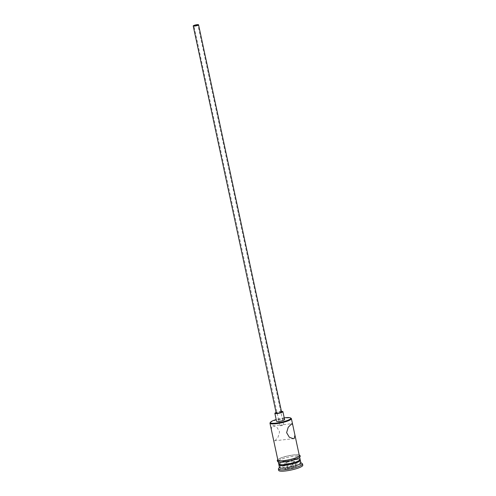 <?xml version="1.0" encoding="UTF-8"?>
<svg xmlns="http://www.w3.org/2000/svg" width="496" height="496" viewBox="0 0 496 496"><rect width="100%" height="100%" fill="white"/><g stroke="black" fill="none" stroke-linecap="round" stroke-linejoin="round"><path stroke-width="0.37" stroke-dasharray="2.48 1.86" d="M270.084 422.828A10.955 1.996 167.9 0 1 271.126 421.991A10.955 1.996 167.9 0 1 281.988 418.643A10.955 1.996 167.9 0 1 291.14 418.314M279.769 425.215L283.359 424.818C281.052 425.928 279.856 426.064 279.769 425.215L193.88 25.804M281.561 411.934A2.74 0.502 -12.1 0 0 279.453 411.891A2.74 0.502 -12.1 0 0 276.489 412.771A2.74 0.502 -12.1 0 0 276.204 413.081M284.592 419.548A4.111 0.75 -12.1 0 0 281.43 419.486A4.111 0.75 -12.1 0 0 276.991 420.806A4.111 0.75 -12.1 0 0 276.557 421.271M271.306 429.437L272 426.076L272.819 425.816L276.911 427.279L279.614 431.855L278.033 437.236L275.106 440.56L274.474 440.795L273.501 439.673M298.288 460.778A10.137 1.848 167.9 0 1 286.434 464.175A10.137 1.848 167.9 0 1 279.632 463.506A10.137 1.848 167.9 0 1 280.593 462.731A10.137 1.848 167.9 0 1 290.644 459.631A10.137 1.848 167.9 0 1 299.107 459.333A10.137 1.848 167.9 0 1 298.288 460.778M279.006 464.442A10.955 1.996 167.9 0 1 280.042 463.605A10.955 1.996 167.9 0 1 290.91 460.251A10.955 1.996 167.9 0 1 300.061 459.928M279.459 467.474A10.955 1.996 167.9 0 1 279.57 467.071A10.955 1.996 167.9 0 1 280.606 466.234A10.955 1.996 167.9 0 1 291.474 462.886A10.955 1.996 167.9 0 1 300.626 462.557A10.955 1.996 167.9 0 1 300.886 462.88M278.523 468.627A12.326 2.244 167.9 0 1 279.694 467.685A12.326 2.244 167.9 0 1 291.921 463.915A12.326 2.244 167.9 0 1 302.213 463.549M277.878 460.102A10.955 1.996 167.9 0 1 279.025 458.862A10.955 1.996 167.9 0 1 290.879 455.34A10.955 1.996 167.9 0 1 299.305 455.508M298.437 458.062A10.955 1.996 167.9 0 1 286.589 461.59A10.955 1.996 167.9 0 1 278.163 461.416A10.955 1.996 167.9 0 1 279.31 460.176A10.955 1.996 167.9 0 1 291.158 456.655A10.955 1.996 167.9 0 1 299.59 456.822A10.955 1.996 167.9 0 1 298.437 458.062M278.727 464.051A10.955 1.996 167.9 0 1 279.874 462.811A10.955 1.996 167.9 0 1 291.729 459.29A10.955 1.996 167.9 0 1 300.154 459.457M278.684 470.394A12.326 2.244 167.9 0 1 279.98 468.999A12.326 2.244 167.9 0 1 293.31 465.037A12.326 2.244 167.9 0 1 302.789 465.229M284.227 417.843A10.41 1.897 -12.1 0 0 276.191 419.566M293.396 466.265L287.525 467.542L284.865 469.086L288.083 469.359L293.954 468.081L296.608 466.538L293 465.899L295.876 466.141L293.502 467.53L288.25 468.67L285.374 468.429L287.748 467.04L293 465.899L291.989 461.162L294.86 461.404L295.876 466.141L296.608 466.538M281.443 411.389A4.111 0.75 -12.1 0 0 276.086 412.536M294.86 461.404L292.485 462.787L293.954 468.081M292.485 462.787L287.234 463.934L288.083 469.359M287.234 463.934L284.357 463.686L286.731 462.303L287.525 467.542M286.731 462.303L291.989 461.162M284.357 463.686L285.374 468.429L284.865 469.086M299.237 455.198A11.092 2.021 -12.1 0 0 290.067 455.452A11.092 2.021 -12.1 0 0 278.907 458.874A11.092 2.021 -12.1 0 0 277.81 459.792M278.504 460.654A11.092 2.021 167.9 0 1 279.192 460.195A11.092 2.021 167.9 0 1 293.781 456.264A11.092 2.021 167.9 0 1 298.561 458.05M283.588 424.65L197.898 24.943M272.819 425.816L281.127 424.898M283.452 424.644L291.753 423.727M279.632 463.506L279.031 464.399M278.163 461.416L278.268 461.912M299.2 455.012L294.717 454.813L288.064 455.836L281.84 457.566L277.772 459.606M299.59 456.822L299.696 457.318M299.107 459.333L300.018 459.897M274.474 440.795L293.409 438.7"/><path stroke-width="0.74" d="M276.191 419.566A10.41 1.897 -12.1 0 0 271.492 421.414A10.41 1.897 -12.1 0 0 270.5 422.208A10.41 1.897 -12.1 0 0 277.487 422.896A10.41 1.897 -12.1 0 0 289.664 419.405A10.41 1.897 -12.1 0 0 290.501 417.917A10.41 1.897 -12.1 0 0 284.227 417.843M290.501 417.917L291.14 418.314A10.955 1.996 167.9 0 1 291.4 418.636A10.955 1.996 167.9 0 1 290.253 419.876A10.955 1.996 167.9 0 1 278.405 423.404A10.955 1.996 167.9 0 1 269.973 423.231A10.955 1.996 167.9 0 1 270.084 422.828L270.5 422.208M197.681 25.178A2.052 0.372 -12.1 0 0 197.898 24.943A2.052 0.372 -12.1 0 0 196.317 24.912A2.052 0.372 -12.1 0 0 194.097 25.575A2.052 0.372 -12.1 0 0 193.88 25.804A2.052 0.372 -12.1 0 0 195.461 25.835A2.052 0.372 -12.1 0 0 197.681 25.178M193.496 25.637A2.74 0.502 -12.1 0 0 193.211 25.947A2.74 0.502 -12.1 0 0 195.319 25.99A2.74 0.502 -12.1 0 0 198.276 25.11A2.74 0.502 -12.1 0 0 198.567 24.8A2.74 0.502 -12.1 0 0 196.459 24.757A2.74 0.502 -12.1 0 0 193.496 25.637M193.211 25.947L276.204 413.081A2.74 0.502 -12.1 0 0 278.312 413.125A2.74 0.502 -12.1 0 0 281.275 412.244A2.74 0.502 -12.1 0 0 281.561 411.934L198.567 24.8M276.086 412.536A4.111 0.75 -12.1 0 0 275.292 412.901A4.111 0.75 -12.1 0 0 274.865 413.366A4.111 0.75 -12.1 0 0 278.027 413.435A4.111 0.75 -12.1 0 0 282.466 412.114A4.111 0.75 -12.1 0 0 282.9 411.649A4.111 0.75 -12.1 0 0 281.443 411.389M274.865 413.366L276.557 421.271A4.111 0.75 -12.1 0 0 279.719 421.333A4.111 0.75 -12.1 0 0 284.165 420.013A4.111 0.75 -12.1 0 0 284.592 419.548L282.9 411.649M294.233 438.445L294.928 435.079L292.733 424.843L291.753 423.727L288.201 427.285L286.62 432.661L289.329 437.243L293.409 438.7L294.233 438.445M300.018 459.897L300.061 459.928A10.955 1.996 167.9 0 1 300.322 460.251A10.955 1.996 167.9 0 1 299.175 461.491A10.955 1.996 167.9 0 1 287.32 465.012A10.955 1.996 167.9 0 1 278.895 464.845A10.955 1.996 167.9 0 1 279.006 464.442L279.031 464.399M300.322 460.251L300.886 462.88A10.955 1.996 167.9 0 1 299.739 464.12A10.955 1.996 167.9 0 1 287.885 467.647A10.955 1.996 167.9 0 1 279.459 467.474L278.895 464.845M300.849 462.7L302.213 463.549A12.326 2.244 167.9 0 1 302.51 463.909A12.326 2.244 167.9 0 1 301.215 465.304A12.326 2.244 167.9 0 1 287.885 469.272A12.326 2.244 167.9 0 1 278.405 469.08A12.326 2.244 167.9 0 1 278.523 468.627L279.422 467.294M294.928 435.079L299.305 455.508A10.955 1.996 167.9 0 1 298.158 456.748A10.955 1.996 167.9 0 1 286.304 460.269A10.955 1.996 167.9 0 1 277.878 460.102L269.973 423.231M299.696 457.318L300.154 459.457A10.955 1.996 167.9 0 1 299.007 460.697A10.955 1.996 167.9 0 1 287.153 464.225A10.955 1.996 167.9 0 1 278.727 464.051L278.268 461.912M302.51 463.909L302.789 465.229A12.326 2.244 167.9 0 1 301.5 466.624A12.326 2.244 167.9 0 1 288.164 470.586A12.326 2.244 167.9 0 1 278.684 470.394L278.405 469.08M277.81 459.792A11.092 2.021 -12.1 0 0 285.454 460.431A11.092 2.021 -12.1 0 0 298.276 456.735A11.092 2.021 -12.1 0 0 299.237 455.198M298.561 458.05A11.092 2.021 167.9 0 1 284.803 461.881A11.092 2.021 167.9 0 1 278.504 460.654M277.772 459.606L277.214 460.493L277.729 461.658L280.42 462.198L289.323 461.106L295.672 459.346L298.766 457.982L300.254 456.438L300.074 455.595L299.2 455.012M291.4 418.636L292.733 424.843"/></g></svg>
